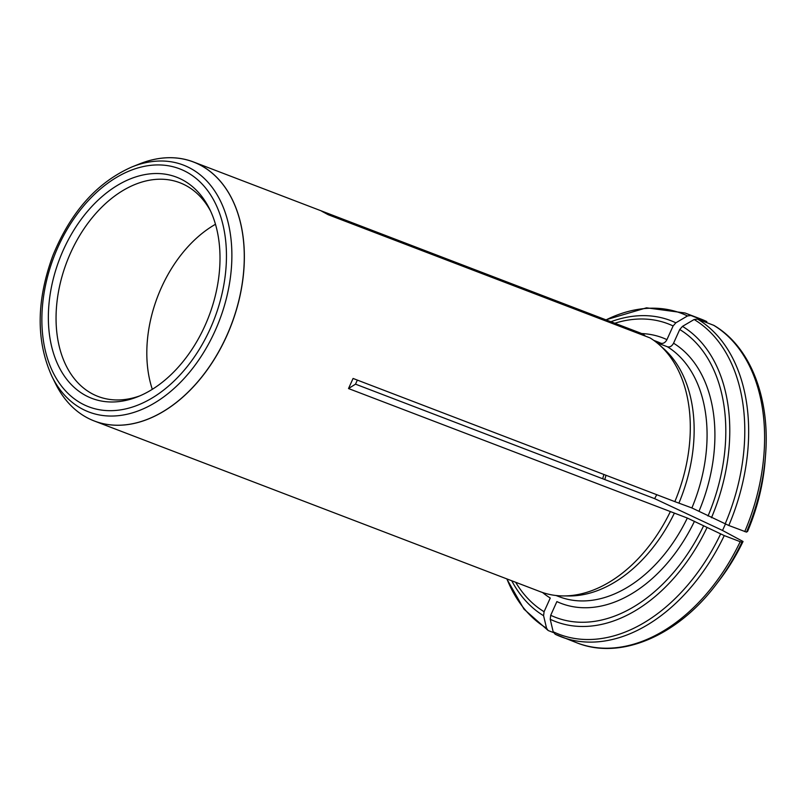 <?xml version="1.0" encoding="UTF-8"?>
<svg xmlns="http://www.w3.org/2000/svg" width="806" height="806" viewBox="0 0 806 806"><rect width="100%" height="100%" fill="white"/><g stroke="black" fill="none" stroke-linecap="round" stroke-linejoin="round"><path stroke-width="1.21" d="M694.47 521.291A142.148 95.974 -69.1 0 1 556.886 601.588L550.71 615.28L550.216 619.28L553.168 631.743L555.203 634.251A173.35 117.041 -69.1 0 0 561.077 636.78A173.35 117.041 -69.1 0 0 724.251 535.587L687.327 518.046L348.514 388.552L355.517 384.16L654.643 498.642L722.529 530.459L743.041 541.481A159.467 107.672 110.9 0 1 735.294 556.221M724.251 535.587L740.2 541.682A173.35 117.041 110.9 0 1 577.025 642.886L555.203 634.251M746.487 532.111L747.585 531.416A159.729 107.843 110.9 0 0 765.146 460.357L765.529 455.33A171.728 115.943 110.9 0 1 746.487 532.111L728.805 525.492A173.35 117.041 -69.1 0 0 697.512 319.065L694.147 319.508L682.47 326.37L679.74 329.513L673.554 343.205C671.952 346.177 669.917 347.376 667.459 346.792L656.88 342.741M678.954 503.004A136.607 92.227 -69.1 0 0 663.62 348.605L659.308 344.797A138.682 93.637 -69.1 0 1 674.844 501.624L691.891 507.951L728.805 525.492M760.924 489.272A159.467 107.672 110.9 0 1 747.595 531.396C757.388 508.143 763.232 484.456 765.146 460.357M659.308 344.797A138.682 93.637 -69.1 0 0 650.029 337.895L328.244 214.739L321.624 211.172L643.4 334.339A138.682 93.637 -69.1 0 0 639.38 332.636L193.44 161.946A138.682 93.637 110.9 0 1 226.698 336.021A138.682 93.637 110.9 0 1 94.292 420.994A138.682 93.637 110.9 0 1 56.843 386.205A138.682 93.637 110.9 0 1 56.188 384.966M765.529 455.33C770.294 398.083 750.376 346.731 713.935 325.402L697.512 319.065M740.2 541.682L741.923 542.196L743.021 541.501A159.729 107.843 110.9 0 1 719.133 580.562C728.281 568.623 736.251 555.606 743.031 541.491M654.19 340.686L660.829 343.225C663.288 343.809 665.323 342.621 666.935 339.638L673.111 325.956L675.841 322.813L687.518 315.942L690.893 315.499A173.35 117.041 -69.1 0 0 685.019 312.98L700.958 319.075A173.35 117.041 110.9 0 1 706.832 321.604L690.893 315.499M542.549 592.511A142.148 95.974 -69.1 0 0 550.266 598.032L544.08 611.714L543.587 615.713L546.549 628.176L548.11 630.463M94.292 420.994L540.232 591.675A138.682 93.637 -69.1 0 0 563.192 595.926A138.682 93.637 -69.1 0 0 670.29 511.719M563.192 595.926L568.935 595.966A136.607 92.227 -69.1 0 0 674.4 513.09M141.03 163.326A138.682 93.637 110.9 0 1 142.34 162.832A138.682 93.637 110.9 0 1 193.44 161.946M643.4 334.339L645.485 336.162M722.529 530.459L725.42 524.061M204.915 325.805A118.422 79.945 -69.1 0 0 209.58 208.976A118.422 79.945 -69.1 0 0 105.082 194.055A118.422 79.945 -69.1 0 0 49.952 338.097A118.422 79.945 -69.1 0 0 137.705 396.754A118.422 79.945 -69.1 0 0 204.915 325.805M210.678 211.273A114.412 77.245 -69.1 0 0 179.859 182.74A114.412 77.245 -69.1 0 0 66.817 261.98A114.412 77.245 -69.1 0 0 98.06 396.451A114.412 77.245 -69.1 0 0 140.053 395.786M152.314 389.308A114.412 77.245 110.9 0 1 161.401 287.581A114.412 77.245 110.9 0 1 215.484 224.27M654.643 498.642L656.739 494.693M357.33 380.089L355.517 384.16M674.844 501.624L353.068 378.457L348.514 388.552M706.832 321.604L700.958 319.075M553.45 632.559L548.574 630.685M725.138 523.94A171.728 115.943 -69.1 0 0 694.147 319.508M699.024 511.195A142.148 95.974 -69.1 0 0 673.554 343.205M691.891 507.951A136.607 92.227 -69.1 0 0 667.459 346.792M666.935 339.638A142.148 95.974 -69.1 0 0 641.657 333.553M673.111 325.956A157.19 106.13 -69.1 0 0 614.827 323.236M660.829 343.225A136.607 92.227 -69.1 0 0 656.92 341.573L653.726 340.354M708.011 516.031A157.19 106.13 -69.1 0 0 679.74 329.513M515.679 582.275A157.19 106.13 -69.1 0 0 544.08 611.714M51.947 376.442A132.174 89.234 -69.1 0 0 215.041 330.954A132.174 89.234 -69.1 0 0 219.947 199.969A132.174 89.234 -69.1 0 0 132.174 166.842C97.345 182.085 70.928 211.615 52.924 255.442C36.26 300.789 35.938 341.119 51.947 376.442L55.543 383.686A138.632 93.597 -69.1 0 0 226.607 335.981A138.632 93.597 -69.1 0 0 231.765 198.588A138.632 93.597 -69.1 0 0 139.69 163.85L142.34 162.832M675.841 322.813A161.109 108.77 -69.1 0 0 610.898 321.735M511.75 580.773A161.109 108.77 -69.1 0 0 543.587 615.713M506.903 578.92A171.728 115.943 -69.1 0 0 546.549 628.176M550.71 615.28A157.19 106.13 -69.1 0 0 703.457 526.127M550.216 619.28A161.109 108.77 -69.1 0 0 706.922 527.809M553.168 631.743A171.728 115.943 -69.1 0 0 720.584 534.025M711.476 517.724A161.109 108.77 -69.1 0 0 682.47 326.37M210.255 328.677A127.368 85.99 -69.1 0 0 141.453 166.983A127.368 85.99 -69.1 0 0 50.849 367.637A127.368 85.99 -69.1 0 0 210.255 328.677M713.461 325.171A173.35 117.041 110.9 0 1 744.754 531.597M602.707 478.764A62.405 42.134 110.9 0 1 603.906 474.472M687.518 315.942A171.728 115.943 -69.1 0 0 606.062 319.881M741.923 542.196A171.728 115.943 110.9 0 1 716.06 584.572C677.443 635.863 620.65 660.326 577.025 642.886M556.069 595.513L559.253 596.732A136.607 92.227 -69.1 0 0 687.327 518.046M55.543 383.686L56.843 386.205M548.1 630.453L523.981 609.145L506.752 578.859M132.174 166.842L139.69 163.85M604.792 479.57L606.001 475.268M605.9 319.821L646.513 307.821L685.019 312.98M719.133 580.562L716.06 584.572"/></g></svg>
